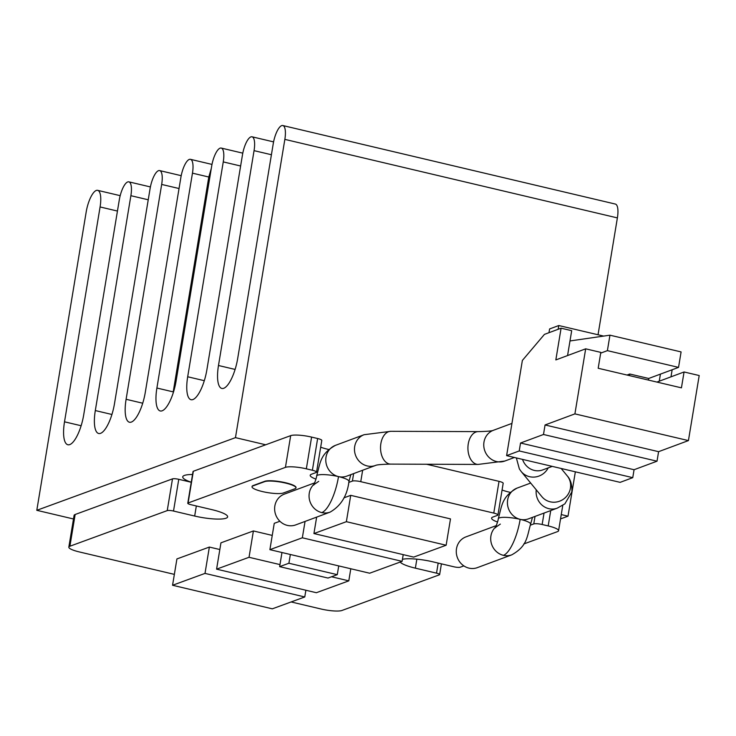 <?xml version="1.0" encoding="UTF-8"?>
<svg xmlns="http://www.w3.org/2000/svg" width="736" height="736" viewBox="0 0 736 736"><rect width="100%" height="100%" fill="white"/><g stroke="black" fill="none" stroke-linecap="round" stroke-linejoin="round"><path stroke-width="1.1" d="M191.259 482.236A26.238 5.143 9.4 0 1 182.73 476.845A26.238 5.143 9.4 0 1 192.538 474.49M36.8 510.315L86.176 212.042A19.679 6.32 103.3 0 1 97.658 190.348A19.679 6.32 103.3 0 1 100.087 206.954L64.51 421.82A27.177 8.731 -76.7 0 0 67.868 444.756A27.177 8.731 -76.7 0 0 69.764 444.599A27.177 8.731 -76.7 0 0 83.72 414.791L119.287 199.934A16.404 5.262 103.3 0 1 128.855 181.847A16.404 5.262 103.3 0 1 130.879 195.693L95.312 410.559A27.177 8.731 -76.7 0 0 98.661 433.495A27.177 8.731 -76.7 0 0 100.556 433.338A27.177 8.731 -76.7 0 0 114.512 403.53L150.08 188.664A16.404 5.262 103.3 0 1 159.648 170.586A16.404 5.262 103.3 0 1 161.672 184.432L126.104 399.289A27.177 8.731 -76.7 0 0 129.462 422.234A27.177 8.731 -76.7 0 0 131.348 422.068A27.177 8.731 -76.7 0 0 145.305 392.27L180.881 177.404A16.404 5.262 103.3 0 1 190.44 159.326A16.404 5.262 103.3 0 1 192.464 173.162L156.897 388.028A27.177 8.731 -76.7 0 0 160.255 410.964A27.177 8.731 -76.7 0 0 162.141 410.808A27.177 8.731 -76.7 0 0 176.097 381.009L211.674 166.143A16.404 5.262 103.3 0 1 221.232 148.065A16.404 5.262 103.3 0 1 223.256 161.902L187.689 376.768A27.177 8.731 -76.7 0 0 191.047 399.703A27.177 8.731 -76.7 0 0 192.942 399.547A27.177 8.731 -76.7 0 0 206.89 369.739L242.466 154.882A16.404 5.262 103.3 0 1 252.025 136.795A16.404 5.262 103.3 0 1 254.058 150.641L218.482 365.507A27.177 8.731 -76.7 0 0 221.84 388.442A27.177 8.731 -76.7 0 0 223.735 388.286A27.177 8.731 -76.7 0 0 237.691 358.478L273.258 143.612A16.404 5.262 103.3 0 1 282.817 125.534A16.404 5.262 103.3 0 1 284.85 139.38L235.465 437.644L36.8 510.315L73.49 518.981M560.538 518.908L568.008 516.175L561.255 514.574M265.687 444.783L235.465 437.644M598.037 334.77L617.384 217.902A16.404 5.262 -76.7 0 0 615.36 204.065L282.817 125.534M568.008 516.175L575.35 471.813M156.897 388.028L173.218 391.883L208.794 177.017L211.296 168.415M314.732 482.844L284.271 494.16A16.404 15.217 69.6 0 0 274.85 505.972A16.404 15.217 69.6 0 0 280.315 521.649A16.404 15.217 69.6 0 0 295.697 524.906L330.124 512.109C340.998 505.825 347.272 495.595 348.956 481.418A16.404 3.211 9.4 0 0 338.514 476.606A16.404 15.217 -110.4 0 1 326.002 457.176A16.404 15.217 69.6 0 1 335.432 445.363L364.118 434.7A16.404 15.217 69.6 0 0 354.697 446.513A16.404 15.217 69.6 0 0 360.162 462.19A16.404 15.217 69.6 0 0 375.544 465.446C376.666 464.775 381.726 464.324 390.715 464.112A16.404 10.24 90.2 0 1 380.871 443.569A16.404 10.24 90.2 0 1 390.834 431.314L478.225 431.618A16.404 10.24 90.2 0 0 468.262 443.872A16.404 10.24 90.2 0 0 478.106 464.425L504.822 461.04A16.404 15.217 69.6 0 1 489.44 457.783A16.404 15.217 69.6 0 1 483.975 442.106A16.404 15.217 69.6 0 1 493.396 430.293L511.943 423.402M496.368 525.578L465.916 536.894A16.404 15.217 69.6 0 0 456.495 548.706A16.404 15.217 69.6 0 0 461.96 564.392A16.404 15.217 69.6 0 0 477.342 567.64L511.768 554.843A16.404 15.217 -110.4 0 1 503.433 555.34A32.798 10.414 -76.8 0 0 520.159 519.34A16.404 15.217 -110.4 0 1 507.647 499.91A16.404 15.217 69.6 0 1 517.068 488.106L530.674 483.046M657.018 461.196L634.064 469.724L632.758 477.664L620.135 482.356L506.607 455.639L522.367 360.447L544.428 334.383L561.09 328.192L555.836 359.922L585.672 348.827L574.908 413.88L688.427 440.588L658.591 451.674L657.018 461.196L543.49 434.488L545.063 424.966L574.908 413.88M672.161 369.748L670.984 376.841M585.672 348.827L600.806 352.388L598.184 368.258L681.435 387.844L684.066 371.974L699.2 375.535L688.427 440.588M634.064 469.724L520.536 443.017L543.49 434.488M658.591 451.674L545.063 424.966M684.066 371.974L656.908 382.076M660.431 374.109L659.254 381.202M520.536 443.017L519.23 450.947L506.607 455.639M632.758 477.664L519.23 450.947M561.09 328.192L571.688 330.685L567.566 355.562M629.51 375.627L629.777 374.017L648.701 378.47L648.434 380.08M627.026 375.038L629.777 374.017M600.686 353.133L607.393 350.64L609.951 335.174L681.094 351.918L678.537 367.384L648.701 378.47M607.393 350.64L678.537 367.384M609.951 335.174L569.986 340.952M548.973 332.69L549.599 328.946L558.78 325.533L558.155 329.277M558.78 325.533L603.64 336.085M295.973 487.72A16.404 3.211 -170.6 0 0 296.019 487.563A16.404 3.211 -170.6 0 0 285.642 482.761A16.404 3.211 -170.6 0 0 264.73 481.316L253.138 485.558A16.404 3.211 -170.6 0 0 252.08 486.441A16.404 3.211 -170.6 0 0 252.071 486.606M285.586 483.083A16.404 3.211 9.4 0 1 295.973 487.876A16.404 3.211 9.4 0 1 294.906 488.768L283.314 493.01A16.404 3.211 9.4 0 1 264.997 492.126A16.404 3.211 9.4 0 1 252.025 486.763A16.404 3.211 9.4 0 1 253.083 485.87L264.675 481.629A16.404 3.211 9.4 0 1 285.586 483.083M174.358 574.374L79.221 551.908A16.404 3.211 9.4 0 1 68.834 547.106L74.088 515.375A16.404 3.211 9.4 0 1 75.155 514.492L172.491 478.878A4.922 0.966 9.4 0 1 178.765 479.311L191.25 482.264M68.834 547.106A16.404 3.211 9.4 0 1 69.902 546.222L167.238 510.609A4.922 0.966 9.4 0 1 173.512 511.042L194.672 516.046A24.601 4.821 9.4 0 0 227.636 516.884A24.601 4.821 9.4 0 0 212.051 509.68L190.891 504.684A4.922 0.966 9.4 0 1 187.781 503.249L193.034 471.518A4.922 0.966 9.4 0 1 193.347 471.252L290.683 435.638A16.404 3.211 9.4 0 1 311.595 437.092L317.639 438.518A6.56 1.288 9.4 0 1 321.798 440.441L316.544 472.172A6.56 1.288 9.4 0 1 316.121 472.521L311.484 474.223A19.679 3.855 9.4 0 0 310.206 475.29A19.679 3.855 9.4 0 0 315.946 479.108M320.684 447.184A19.679 3.855 -170.6 0 0 328.734 449.503M426.576 464.241L499.026 481.353A6.56 1.288 9.4 0 1 503.185 483.267L497.932 514.998A6.56 1.288 9.4 0 1 497.508 515.356L492.872 517.049A19.679 3.855 9.4 0 0 491.593 518.116A19.679 3.855 9.4 0 0 497.545 522.008M502.062 490.01A19.679 3.855 -170.6 0 0 510.25 492.366M438.187 563.077L436.522 573.151A4.922 0.966 9.4 0 1 439.64 574.586A4.922 0.966 9.4 0 1 439.318 574.853L341.982 610.466A16.404 3.211 9.4 0 1 321.071 609.012L291.134 601.947M436.522 573.151L415.362 568.155A24.601 4.821 9.4 0 1 400.163 562.056M402.445 559.314A24.601 4.821 9.4 0 1 432.74 561.798L453.9 566.794A4.922 0.966 9.4 0 0 460.175 567.226L463.864 565.883M535.026 516.424L533.784 523.922A6.56 1.288 9.4 0 1 542.147 524.501L548.191 525.927A16.404 3.211 9.4 0 1 558.578 530.73A16.404 3.211 9.4 0 1 557.511 531.622L523.811 543.95M533.784 523.922L530.426 525.145M353.639 473.588L352.397 481.086A6.56 1.288 9.4 0 1 360.76 481.675L493.773 513.084A6.56 1.288 9.4 0 1 497.932 514.998M352.397 481.086L348.781 482.411M187.781 503.249A4.922 0.966 9.4 0 1 188.094 502.982L285.43 467.369A16.404 3.211 9.4 0 1 306.342 468.823L312.386 470.249A6.56 1.288 9.4 0 1 316.544 472.172M446.136 545.238L413.687 557.106L313.932 533.554L346.371 521.686L446.136 545.238L450.496 518.908L350.732 495.346L343.951 497.83M279.901 521.263L274.252 523.324L269.891 549.663L302.34 537.795L305.054 521.428M209.364 547.06L176.916 558.937L172.555 585.267L205.004 573.399L209.364 547.06L219.843 549.534M253.396 530.95L220.947 542.828L216.586 569.158L249.035 557.29L253.396 530.95L272.256 535.412M279.634 566.637L288.908 563.242L337.272 574.669L328.008 578.054L279.634 566.637L281.971 552.515M288.908 563.242L290.352 554.493M337.272 574.669L338.726 565.91M313.932 533.554L316.646 517.114M346.371 521.686L350.732 495.346M403.218 554.64L402.104 561.347L369.656 573.215L269.891 549.663M302.34 537.795L402.104 561.347M205.004 573.399L304.768 596.96L272.32 608.828L172.555 585.267M304.768 596.96L305.872 590.244M331.522 576.766L348.8 580.851L316.351 592.719L216.586 569.158M348.8 580.851L350.796 568.762M249.035 557.29L279.974 564.595M64.51 421.82L81.135 425.739M95.312 410.559L111.927 414.478M126.104 399.289L142.72 403.218M187.689 376.768L204.304 380.687M218.482 365.507L235.106 369.426M617.384 217.902L284.85 139.38M100.087 206.954L117.447 211.057M148.24 199.787L130.879 195.693M179.032 188.526L161.672 184.432M240.626 166.005L223.256 161.902M271.418 154.735L254.058 150.641M208.794 177.017L192.464 173.162M561.163 468.482L567.208 475.833A16.404 15.695 -39.4 0 1 570.437 488.17A16.404 15.695 -39.4 0 1 558.55 501.538A16.404 15.695 -39.4 0 1 541.871 496.662L521.217 471.546A16.404 15.695 -39.4 0 0 548.191 467.884M522.523 459.384A16.404 15.217 69.6 0 0 542.662 469.936L552.239 466.385M314.152 484.122A16.404 15.217 69.6 0 0 309.276 493.175A16.404 15.217 69.6 0 0 321.788 512.596A16.404 15.217 69.6 0 0 330.124 512.109M495.788 526.856A16.404 15.217 69.6 0 0 490.921 535.909A16.404 15.217 69.6 0 0 503.433 555.34M536.25 489.826A16.404 15.217 69.6 0 0 557.189 508.18L564.852 503.875L571.826 491.961C572.562 480.056 566.904 475.76 567.208 475.833M335.432 445.363C319.81 454.149 320.39 463.036 316.6 476.054A16.404 3.211 9.4 0 1 338.514 476.606A16.404 15.217 69.6 0 0 346.858 476.109L375.544 465.446M557.189 508.18L528.494 518.843A16.404 15.217 -110.4 0 1 520.159 519.34A16.404 3.211 9.4 0 1 530.601 524.152C526.81 537.179 527.39 546.057 511.768 554.843M338.514 476.606A32.798 10.414 103.2 0 1 321.788 512.596M517.068 488.106C501.446 496.883 502.026 505.77 498.244 518.797A16.404 3.211 9.4 0 1 520.159 519.34M415.362 568.155L416.852 559.167M550.73 510.582L548.191 525.927M544.042 513.075L542.147 524.501M499.026 481.353L493.773 513.084M362.655 470.24L360.76 481.675M317.639 438.518L312.386 470.249M311.595 437.092L306.342 468.823M290.683 435.638L285.43 467.369M193.347 471.252L188.094 502.982M194.672 516.046L196.337 505.972M173.512 511.042L178.765 479.311M172.491 478.878L167.238 510.609M75.155 514.492L69.902 546.222M97.658 190.348L120.189 195.666M128.855 181.847L150.402 186.935M159.648 170.586L181.194 175.674M190.44 159.326L211.986 164.413M221.232 148.065L242.779 153.152M252.025 136.795L273.58 141.882M478.225 431.618C487.214 431.416 492.274 430.965 493.396 430.293M521.217 471.546L519.377 468.97L516.359 457.939M514.4 457.479L504.822 461.04M478.106 464.425L390.715 464.112M364.118 434.7L390.834 431.314M350.824 474.637L348.956 481.418M532.468 517.371L530.601 524.152M316.6 476.054C317.078 476.44 313.168 487.186 313.821 484.702L318.697 481.362M498.244 518.797C498.723 519.174 494.804 529.929 495.466 527.436L500.342 524.096M441.416 563.84L439.64 574.586M562.773 505.411L558.578 530.73"/></g></svg>
